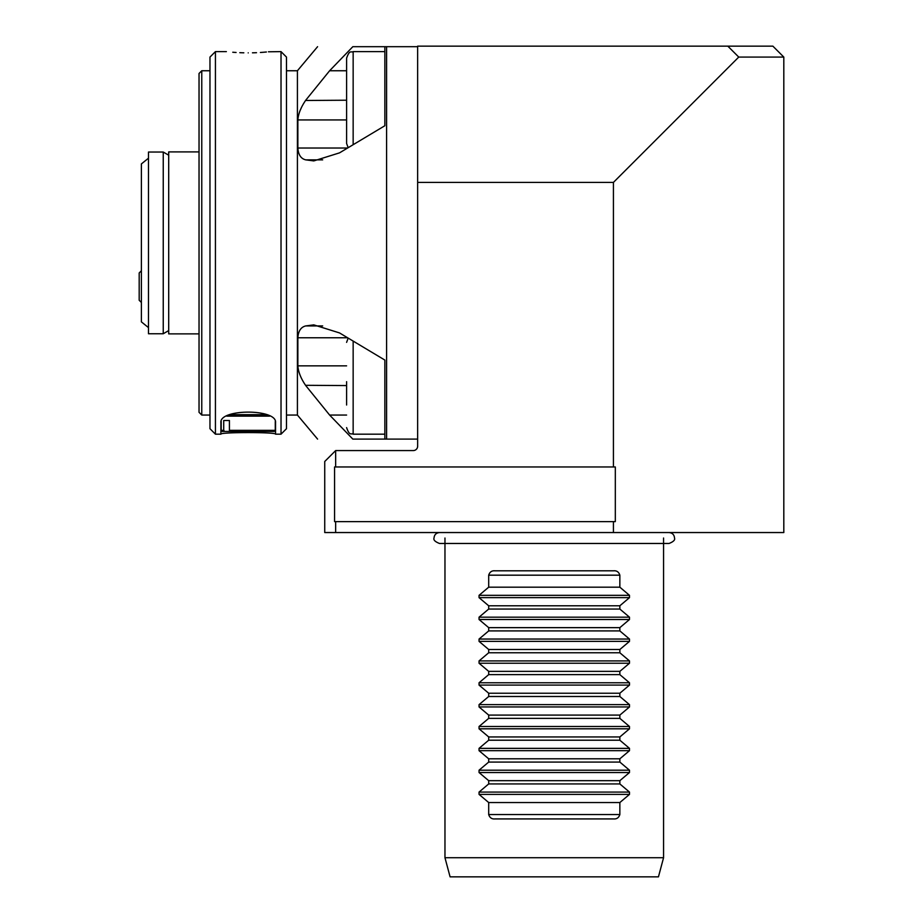 <?xml version="1.0" encoding="UTF-8"?>
<svg xmlns="http://www.w3.org/2000/svg" width="923" height="923" viewBox="0 0 923 923"><rect width="100%" height="100%" fill="white"/><g stroke="black" fill="none" stroke-linecap="round" stroke-linejoin="round"><path stroke-width="1.38" d="M335.66 466.969L334.576 466.969L334.576 521.622L335.66 521.622L335.66 532.548L613.426 532.548L613.426 521.622L615.318 521.622L615.318 466.969L613.426 466.969L613.426 182.408L417.646 182.408L417.646 446.201A4.373 4.373 0 0 1 413.273 450.574L335.66 450.574L335.66 466.969L613.426 466.969M335.66 521.622L613.426 521.622M417.646 182.408L417.646 46.15L772.874 46.15L783.812 57.076L783.812 532.548L613.426 532.548M335.66 532.548L324.734 532.548L324.734 461.5L335.66 450.574M613.426 182.408L738.746 57.076L727.82 46.15M783.812 57.076L738.746 57.076M658.445 876.85L450.089 876.85L444.967 857.721L663.568 857.721L658.445 876.85M613.576 818.92L494.959 818.92C491.832 819.209 489.732 817.743 488.694 814.548L488.694 802.537L479.049 794.391L479.049 792.072L488.694 783.939L488.694 780.673L479.049 772.528L479.049 770.209L488.694 762.075L488.694 758.81L479.049 750.676L479.049 748.357L488.694 740.211L488.694 736.946L479.049 728.812L479.049 726.493L488.694 718.359L488.694 715.094L479.049 706.949L479.049 704.63L488.694 696.496L488.694 693.231L479.049 685.085L479.049 682.766L488.694 674.632L488.694 671.367L479.049 663.233L479.049 660.914L488.694 652.769L488.694 649.504L479.049 641.37L479.049 639.051L488.694 630.917L488.694 627.652L479.049 619.506L479.049 617.187L488.694 609.053L488.694 605.788L479.049 597.643L479.049 595.335L488.694 587.19L488.694 575.179C489.732 571.983 491.821 570.518 494.959 570.806L613.576 570.806C616.714 570.518 618.802 571.972 619.852 575.179L619.852 587.19L629.486 595.335L629.486 597.643L619.852 605.788L619.852 609.053L629.486 617.187L629.486 619.506L619.852 627.652L619.852 630.917L629.486 639.051L629.486 641.37L619.852 649.504L619.852 652.769L629.486 660.914L629.486 663.233L619.852 671.367L619.852 674.632L629.486 682.766L629.486 685.085L619.852 693.231L619.852 696.496L629.486 704.63L629.486 706.949L619.852 715.094L619.852 718.359L629.486 726.493L629.486 728.812L619.852 736.946L619.852 740.211L629.486 748.357L629.486 750.676L619.852 758.81L619.852 762.075L629.486 770.209L629.486 772.528L619.852 780.673L619.852 783.939L629.486 792.072L629.486 794.391L619.852 802.537L619.852 814.548C618.814 817.743 616.726 819.197 613.576 818.92M444.967 538.017L444.967 857.721M663.568 538.017L663.568 857.721M488.694 758.81L619.852 758.81M488.694 762.075L619.852 762.075M488.694 780.673L619.852 780.673M488.694 783.939L619.852 783.939M488.694 802.537L619.852 802.537M488.694 587.19L619.852 587.19M488.694 605.788L619.852 605.788M488.694 609.053L619.852 609.053M488.694 627.652L619.852 627.652M488.694 630.917L619.852 630.917M488.694 649.504L619.852 649.504M488.694 652.769L619.852 652.769M488.694 671.367L619.852 671.367M488.694 674.632L619.852 674.632M488.694 693.231L619.852 693.231M488.694 696.496L619.852 696.496M488.694 715.094L619.852 715.094M488.694 718.359L619.852 718.359M488.694 736.946L619.852 736.946M488.694 740.211L619.852 740.211M417.646 439.094L384.856 439.094L386.599 439.094L386.599 46.692L384.856 46.692L384.856 125.736L339.526 152.86L313.785 160.914L305.744 159.864C300.944 158.721 298.325 154.776 297.864 148.026L297.864 119.932C298.302 113.887 300.863 107.403 305.571 100.48L346.598 100.215M384.856 366.212L384.856 360.062L339.526 332.926L313.785 324.873L305.744 325.923C300.944 327.065 298.325 331.011 297.864 337.76L297.864 365.854C298.302 371.9 300.863 378.395 305.571 385.306L346.598 385.572M317.581 439.094L297.414 415.05L297.414 70.748L286.476 70.748M199.033 242.899L199.033 73.471L201.768 70.748L201.768 415.05L199.033 412.316L199.033 242.899M305.744 100.215L329.615 70.748L352.828 46.692C307.047 46.692 307.047 46.692 352.828 46.692L417.646 46.692M299.629 111.752L300.113 110.541M300.137 110.46L301.198 108.129M298.74 371.369L299.202 372.846M299.629 374.034L300.113 375.257M384.856 360.062L384.856 439.094L352.828 439.094C307.047 439.094 307.047 439.094 352.828 439.094C307.047 439.094 307.047 439.094 352.828 439.094L329.615 415.05L305.744 385.572M230.035 414.658L266.412 414.658M248.218 52.865C276.427 51.503 276.427 51.503 248.218 52.865C220.032 51.503 220.032 51.503 248.218 52.865M281.019 51.619L286.476 57.076L286.476 428.71L281.019 434.179L281.019 51.619L268.443 51.792M266.401 52L263.77 52.23M263.655 52.242L260.401 52.484M256.513 52.692L252.464 52.819M275.55 422.642C277.235 408.612 219.213 408.624 220.897 422.642L220.897 434.179C219.213 432.056 277.235 432.056 275.55 434.179L275.55 422.642M215.428 434.179L215.428 51.619L209.971 57.076L209.971 428.71L215.428 434.179L220.897 434.179M243.822 52.819L239.818 52.68M236.092 52.484L232.769 52.242M223.712 430.349L224.624 431.445L222.258 431.445L221.174 430.349L223.712 430.349L223.712 420.507L229.423 420.507L229.423 430.349L275.273 430.349L275.273 421.384M275.273 430.349L274.177 431.445L230.335 431.445L229.423 430.349M229.089 415.05L267.358 415.05M269.654 416.135L226.793 416.135M224.624 431.445L230.335 431.445M226.204 420.507L229.423 420.507M348.167 147.692L346.598 143.434L346.598 58.172C349.713 49.207 351.213 52.876 353.151 51.619L353.151 144.703M384.856 125.736L384.856 82.02M346.598 77.474L346.598 120.809M346.598 405.001L346.598 381.672M199.033 151.903L168.701 151.903L168.701 333.884L199.033 333.884M148.488 327.607L141.381 321.862L141.381 163.925L148.488 158.191M163.244 242.899L163.244 152.041L148.488 152.041L148.488 333.757L163.244 333.757L163.244 242.899M141.381 302.467L139.188 300.275L139.188 272.954L141.381 270.762M479.049 750.676L629.486 750.676M479.049 748.357L629.486 748.357M479.049 770.209L629.486 770.209M479.049 772.528L629.486 772.528M479.049 792.072L629.486 792.072M479.049 794.391L629.486 794.391M488.694 814.548L619.852 814.548M488.694 575.179L619.852 575.179M479.049 595.335L629.486 595.335M479.049 597.643L629.486 597.643M479.049 617.187L629.486 617.187M479.049 619.506L629.486 619.506M479.049 639.051L629.486 639.051M479.049 641.37L629.486 641.37M479.049 660.914L629.486 660.914M479.049 663.233L629.486 663.233M479.049 682.766L629.486 682.766M479.049 685.085L629.486 685.085M479.049 704.63L629.486 704.63M479.049 706.949L629.486 706.949M479.049 726.493L629.486 726.493M479.049 728.812L629.486 728.812M297.864 365.854L346.598 365.854M297.864 337.76L347.59 337.76M329.615 415.05L346.598 415.05M305.744 325.923L322.669 325.923M297.864 148.026L347.59 148.026M297.864 119.932L346.598 119.932M305.744 159.864L322.669 159.864M329.615 70.748L346.598 70.748M353.151 341.083L353.151 434.179C351.19 432.91 349.69 436.556 346.598 427.614M439.498 532.548C436.118 532.929 434.306 534.752 434.041 538.017C433.245 539.909 435.068 541.732 439.498 543.474L669.037 543.474C673.467 541.732 675.29 539.909 674.505 538.017C674.24 534.752 672.417 532.929 669.037 532.548M444.967 543.474L439.498 543.474M209.971 70.748L201.768 70.748M297.414 70.748L317.581 46.692M297.414 415.05L286.476 415.05M209.971 415.05L201.768 415.05M281.019 434.179L275.55 434.179M226.366 51.619L215.428 51.619M221.174 430.349L221.174 421.28M265.109 414.519L266.528 415.05M231.338 414.519L229.919 415.05M384.856 51.619L353.151 51.619M384.856 434.179L353.151 434.179M348.167 338.106L346.598 342.364M168.701 155.191L163.244 152.041M168.701 330.596L163.244 333.757"/></g></svg>
